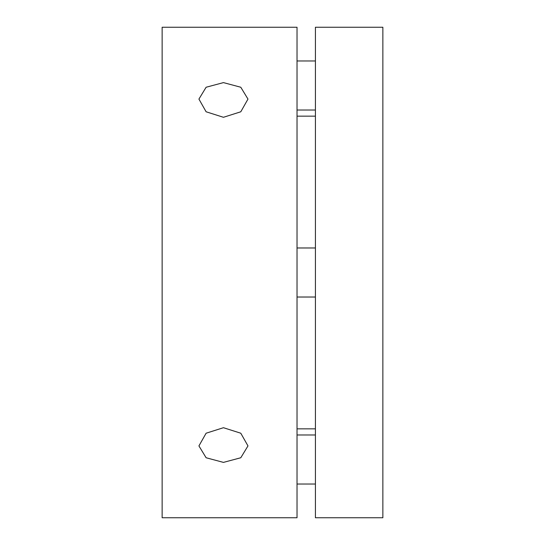 <?xml version="1.0" encoding="UTF-8"?>
<svg xmlns="http://www.w3.org/2000/svg" width="545" height="545" viewBox="0 0 545 545"><rect width="100%" height="100%" fill="white"/><g stroke="black" fill="none" stroke-linecap="round" stroke-linejoin="round"><path stroke-width="0.82" d="M223.45 117.291L206.112 111.78L198.925 99.081L206.112 87.248L223.45 82.608L240.788 87.248L247.975 99.081L240.788 111.786L223.45 117.291M162.138 27.25L162.138 517.75L297.025 517.75L297.025 27.25L162.138 27.25M223.45 462.392L206.112 457.752L198.925 445.919L206.112 433.214L223.45 427.709L240.788 433.22L247.975 445.919L240.788 457.752L223.45 462.392M315.419 27.25L315.419 517.75L382.863 517.75L382.863 27.25L315.419 27.25M315.419 116.153L297.025 116.153M315.419 428.847L297.025 428.847M297.025 110.022L315.419 110.022M297.025 60.972L315.419 60.972M297.025 297.025L315.419 297.025M297.025 247.975L315.419 247.975M297.025 484.028L315.419 484.028M297.025 434.978L315.419 434.978"/></g></svg>
